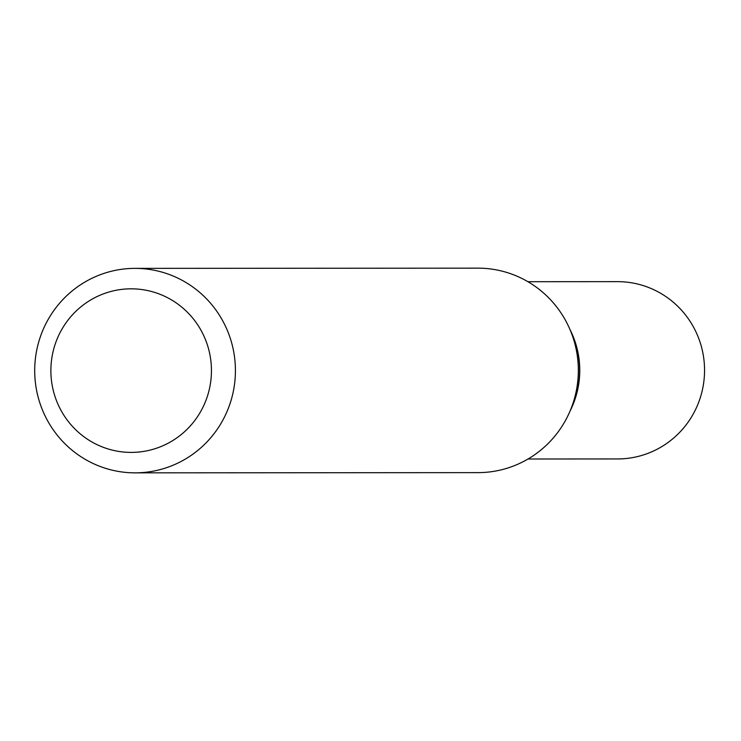 <?xml version="1.0" encoding="UTF-8"?>
<svg xmlns="http://www.w3.org/2000/svg" width="741" height="741" viewBox="0 0 741 741"><rect width="100%" height="100%" fill="white"/><g stroke="black" fill="none" stroke-linecap="round" stroke-linejoin="round"><path stroke-width="1.11" d="M528.037 459.003L617.586 458.948A88.651 87.021 -90 0 0 637.76 456.521A88.651 87.021 -90 0 0 703.95 359.894A88.651 87.021 -90 0 0 617.475 281.645L527.925 281.71M570.042 411.098A88.651 87.021 -90 0 0 569.986 329.55M570.913 408.986A88.651 87.021 -90 0 0 577.22 349.78A88.651 87.021 -90 0 0 570.866 331.672M209.249 351.605A81.788 80.287 -90 0 0 112.502 291.065A81.788 80.287 -90 0 0 53.074 389.618A81.788 80.287 -90 0 0 149.821 450.167A81.788 80.287 -90 0 0 209.249 351.605M232.674 346.853A102.239 100.359 -90 0 0 135.001 268.372A102.239 100.359 -90 0 0 37.448 394.369A102.239 100.359 -90 0 0 135.131 472.851A102.239 100.359 -90 0 0 232.674 346.853M135.131 472.851L478.047 472.628A102.239 100.359 -90 0 0 575.59 346.631A102.239 100.359 -90 0 0 477.917 268.149L135.001 268.372"/></g></svg>
